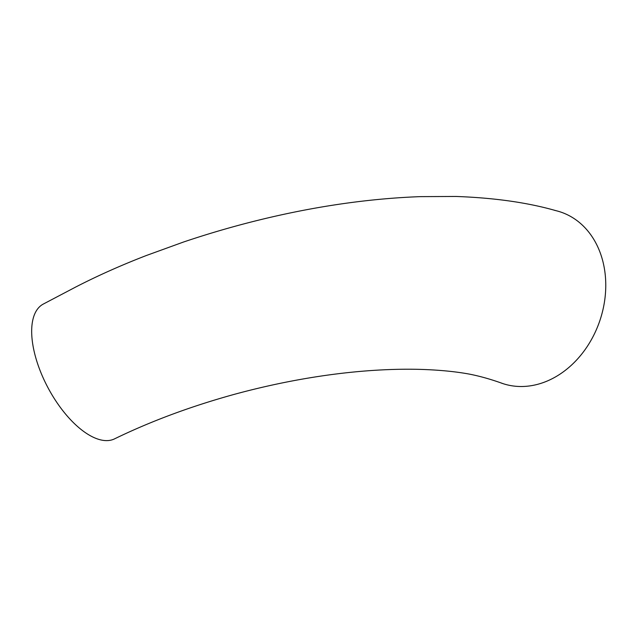 <?xml version="1.0" encoding="UTF-8"?>
<svg xmlns="http://www.w3.org/2000/svg" width="637" height="637" viewBox="0 0 637 637"><rect width="100%" height="100%" fill="white"/><g stroke="black" fill="none" stroke-linecap="round" stroke-linejoin="round"><path stroke-width="0.96" d="M502.529 383.466C490.864 379.262 479.788 376.141 469.318 374.102C455.766 371.61 440.016 370.057 422.076 369.436C405.1 368.903 386.962 369.356 367.653 370.798C347.436 372.327 326.63 374.922 305.234 378.593C281.339 382.71 257.555 388.005 233.875 394.47C190.431 406.494 150.523 421.36 114.15 439.052A76.241 35.202 -118.1 0 1 34.613 353.392A76.241 35.202 -118.1 0 1 43.276 304.08L75.341 287.223C100.097 274.459 124.326 264.021 146.231 255.556L183.504 242.028C209.684 233.198 236.144 225.554 262.882 219.104C317.258 206.014 369.723 198.529 420.269 196.634L455.988 196.459C494.416 197.836 527.723 202.574 555.902 210.656A90.534 71.925 109 0 1 599.019 249.744A90.534 71.925 109 0 1 584.742 350.103A90.534 71.925 109 0 1 502.529 383.482A90.534 71.925 109 0 1 501.208 383.02M554.524 210.321A90.534 71.925 109 0 1 555.902 210.64"/></g></svg>
